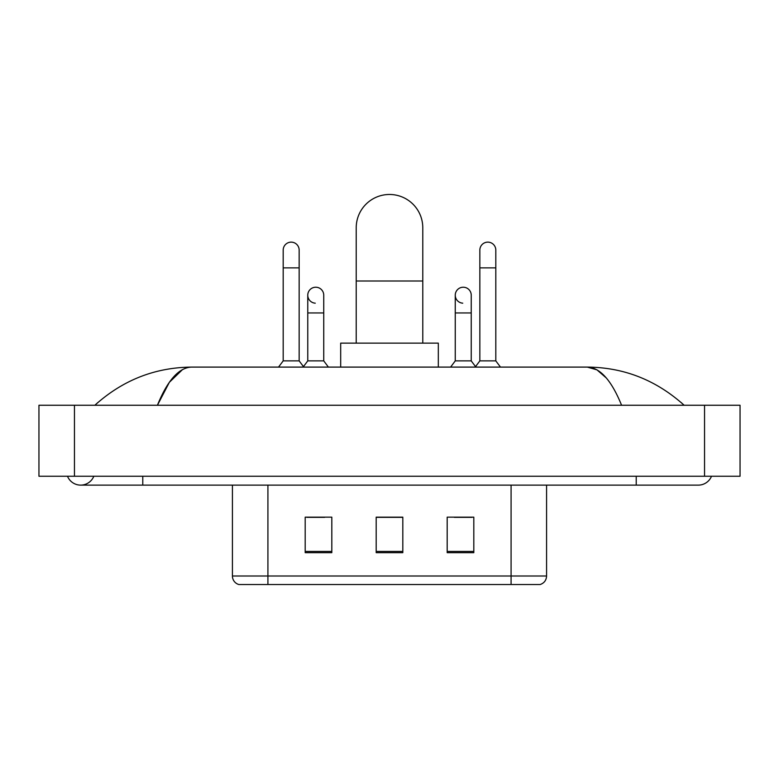 <?xml version="1.0" encoding="UTF-8"?>
<svg xmlns="http://www.w3.org/2000/svg" width="779" height="779" viewBox="0 0 779 779"><rect width="100%" height="100%" fill="white"/><g stroke="black" fill="none" stroke-linecap="round" stroke-linejoin="round"><path stroke-width="1.17" d="M232.415 576.002L267.918 576.002L267.918 584.523L511.082 584.523L511.082 576.002L546.585 576.002C546.332 580.258 544.209 583.091 540.188 584.523L238.812 584.523A8.871 8.871 0 0 1 232.415 576.002L232.415 485.122M473.807 552.662L473.807 517.159L447.185 517.159L447.185 552.662L473.807 552.662M331.815 552.662L331.815 517.159L305.193 517.159L305.193 552.662L331.815 552.662M402.811 552.662L402.811 517.159L376.189 517.159L376.189 552.662L402.811 552.662M306.877 517.344L324.629 517.344M454.371 517.344L472.123 517.344M402.811 517.344L376.189 517.344M67.5 476.251A14.197 14.197 0 0 0 93.821 476.251A14.197 14.197 0 0 1 67.5 476.251A14.197 14.197 0 0 0 80.665 485.122A14.197 14.197 0 0 1 67.5 476.251M711.5 476.251A14.197 14.197 0 0 1 698.335 485.122A14.197 14.197 0 0 0 711.5 476.251A14.197 14.197 0 0 1 698.335 485.122A14.197 14.197 0 0 0 711.5 476.251M621.584 405.255C611.408 380.191 599.976 367.474 587.288 367.094L191.712 367.094C179.024 367.474 167.592 380.191 157.416 405.255L169.364 382.304L182.5 369.587M74.453 405.255L740.05 405.255L740.05 476.251L38.95 476.251L38.95 405.255L74.453 405.255L74.453 476.251M681.119 402.509L684.137 405.255C656.21 380.094 623.921 367.376 587.288 367.094L596.957 369.85L606.228 377.893M97.881 402.509L94.863 405.255C122.663 380.152 154.943 367.435 191.712 367.094M356.217 343.13L356.217 227.76A33.283 33.283 0 0 1 389.5 194.477A33.283 33.283 0 0 1 422.783 227.76A33.283 33.283 0 0 0 389.5 194.477M422.783 343.13L422.783 227.76M438.314 367.094L438.314 343.13L340.686 343.13L340.686 367.094M283.186 267.869L299.155 267.869L299.155 360.881L283.186 360.881L283.186 250.127A7.985 7.985 0 0 1 291.667 242.152A7.985 7.985 0 0 1 299.155 250.127A7.985 7.985 0 0 0 291.667 242.152M283.186 360.881L278.522 367.094M299.155 360.881L303.82 367.094M479.845 267.869L495.814 267.869L495.814 360.881L479.845 360.881L479.845 250.127A7.985 7.985 0 0 1 488.336 242.152A7.985 7.985 0 0 1 495.814 250.127A7.985 7.985 0 0 0 488.336 242.152M479.845 360.881L475.18 367.094M495.814 360.881L500.478 367.094M315.252 303.177A7.985 7.985 0 0 1 307.763 295.202A7.985 7.985 0 0 1 316.255 287.237A7.985 7.985 0 0 1 323.743 295.202L323.743 312.954L307.763 312.954L307.763 295.202M323.743 312.954L323.743 360.881L307.763 360.881L307.763 312.954M307.763 360.881L303.459 366.617M323.743 360.881L328.397 367.094M462.745 303.177A7.985 7.985 0 0 1 455.257 295.202A7.985 7.985 0 0 1 463.748 287.237A7.985 7.985 0 0 1 471.237 295.202L471.237 312.954L455.257 312.954L455.257 295.202M471.237 312.954L471.237 360.881L455.257 360.881L455.257 312.954M455.257 360.881L450.603 367.094M471.237 360.881L475.541 366.617M267.918 485.122L267.918 576.002L511.082 576.002L511.082 485.122M402.811 551.425L376.189 551.425M331.815 551.425L305.193 551.425M473.807 551.425L447.185 551.425M636.219 476.251L636.219 485.122L698.335 485.122M142.781 476.251L142.781 485.122L636.219 485.122M704.547 405.255L704.547 476.251M356.217 281.005L422.783 281.005M546.585 576.002L546.585 485.122M142.781 485.122L80.665 485.122M299.155 267.869L299.155 250.127M495.814 267.869L495.814 250.127"/></g></svg>

